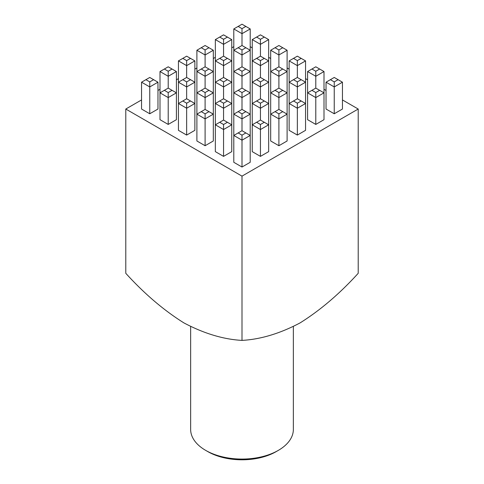 <?xml version="1.0" encoding="UTF-8"?>
<svg xmlns="http://www.w3.org/2000/svg" width="484" height="484" viewBox="0 0 484 484"><rect width="100%" height="100%" fill="white"/><g stroke="black" fill="none" stroke-linecap="round" stroke-linejoin="round"><path stroke-width="0.73" d="M278.318 450.38L276.14 451.639A48.279 27.872 180 0 1 207.866 451.639L205.682 450.38A51.358 29.651 0 0 0 278.318 450.38A51.358 29.651 0 0 0 293.358 429.411L293.358 326.531M141.552 99.934L125.786 109.033L242 176.128L358.214 109.033L342.448 99.934M326.034 90.454L324.002 89.28M307.588 79.806L305.555 78.632M289.136 69.151L287.103 67.978M270.689 58.504L268.656 57.33M252.243 47.849L250.21 46.676M233.79 46.676L231.757 47.849M215.344 57.33L213.311 58.504M196.897 67.978L194.864 69.151M178.445 78.632L176.412 79.806M159.998 89.28L157.966 90.454M242 167.028L250.21 162.291L250.21 135.447L242 140.191L242 167.028L233.79 162.291L233.79 135.447L238.152 132.937L242 135.157L245.848 132.937L242 130.71L238.152 132.937M260.446 156.374L268.656 151.637L268.656 124.799L260.446 129.537L260.446 156.374L252.243 151.637L252.243 124.799L256.599 122.283L260.446 124.503L264.3 122.283L260.446 120.062L256.599 122.283M282.747 111.635L278.899 109.408L278.899 97.587L270.689 92.843L270.689 140.983L278.899 145.726L287.103 140.983L287.103 114.145L278.899 118.889L278.899 113.855L282.747 111.635L287.103 114.145L287.103 92.843L278.899 97.587L278.899 92.553L282.747 90.333L287.103 92.843L287.103 71.541L278.899 76.284L278.899 71.251L282.747 69.024L287.103 71.541L287.103 50.239L278.899 54.982L278.899 49.949L282.747 47.722L287.103 50.239M301.193 100.981L297.345 98.76L297.345 86.932L289.136 82.195L289.136 130.335L297.345 135.072L305.555 130.335L305.555 103.497L297.345 108.234L297.345 103.201L301.193 100.981L305.555 103.497L305.555 82.195L297.345 86.932L297.345 81.899L301.193 79.678L305.555 82.195L305.555 60.893L297.345 65.63L297.345 60.597L301.193 58.376L305.555 60.893M315.792 124.424L315.792 97.587L307.588 92.843L307.588 119.681L315.792 124.424L324.002 119.681L324.002 92.843L315.792 97.587L315.792 92.553L319.646 90.333L324.002 92.843L324.002 71.541L315.792 76.284L315.792 71.251L319.646 69.024L324.002 71.541M334.244 113.77L334.244 86.932L326.034 82.195L326.034 109.033L334.244 113.77L342.448 109.033L342.448 82.195L334.244 86.932L334.244 81.899L338.092 79.678L342.448 82.195M227.401 122.283L223.554 120.062L223.554 108.234L215.344 103.497L215.344 151.637L223.554 156.374L231.757 151.637L231.757 124.799L223.554 129.537L223.554 124.503L227.401 122.283L231.757 124.799L231.757 103.497L223.554 108.234L223.554 103.201L227.401 100.981L231.757 103.497L231.757 82.195L223.554 86.932L223.554 81.899L227.401 79.678L231.757 82.195L231.757 60.893L223.554 65.63L223.554 60.597L227.401 58.376L231.757 60.893L231.757 39.591L223.554 44.328L223.554 39.295L227.401 37.074L231.757 39.591M208.955 111.635L205.101 109.408L205.101 97.587L196.897 92.843L196.897 140.983L205.101 145.726L213.311 140.983L213.311 114.145L205.101 118.889L205.101 113.855L208.955 111.635L213.311 114.145L213.311 92.843L205.101 97.587L205.101 92.553L208.955 90.333L213.311 92.843L213.311 71.541L205.101 76.284L205.101 71.251L208.955 69.024L213.311 71.541L213.311 50.239L205.101 54.982L205.101 49.949L208.955 47.722L213.311 50.239M190.502 100.981L186.655 98.76L186.655 86.932L178.445 82.195L178.445 130.335L186.655 135.072L194.864 130.335L194.864 103.497L186.655 108.234L186.655 103.201L190.502 100.981L194.864 103.497L194.864 82.195L186.655 86.932L186.655 81.899L190.502 79.678L194.864 82.195L194.864 60.893L186.655 65.63L186.655 60.597L190.502 58.376L194.864 60.893M168.208 124.424L168.208 97.587L159.998 92.843L159.998 119.681L168.208 124.424L176.412 119.681L176.412 92.843L168.208 97.587L168.208 92.553L172.056 90.333L176.412 92.843L176.412 71.541L168.208 76.284L168.208 71.251L172.056 69.024L176.412 71.541M149.756 113.77L149.756 86.932L141.552 82.195L141.552 109.033L149.756 113.77L157.966 109.033L157.966 82.195L149.756 86.932L149.756 81.899L153.609 79.678L157.966 82.195M358.214 109.033L358.214 273.303C339.689 293.703 320.317 310.232 300.104 322.895C279.994 333.536 260.628 339.369 242 340.397C223.372 339.369 204.006 333.536 183.896 322.895C163.683 310.232 144.311 293.703 125.786 273.303L125.786 109.033M242 176.128L242 340.397M190.642 326.531L190.642 429.411A51.358 29.651 0 0 0 205.682 450.38L207.86 451.639A48.279 27.872 180 0 0 207.866 451.639M242 135.157L242 140.191L233.79 135.447L233.79 114.145L238.152 111.635L242 113.855L245.848 111.635L242 109.408L238.152 111.635M245.848 132.937L250.21 135.447L250.21 114.145L242 118.889L242 130.71M242 113.855L242 118.889L233.79 114.145L233.79 92.843L238.152 90.333L242 92.553L245.848 90.333L250.21 92.843L242 97.587L242 92.553M245.848 111.635L250.21 114.145L250.21 71.541L242 76.284L242 71.251L245.848 69.024L250.21 71.541L250.21 50.239L242 54.982L242 49.949L245.848 47.722L250.21 50.239L250.21 28.937L242 33.674L242 28.647L245.848 26.42L250.21 28.937M260.446 120.062L260.446 108.234L252.243 103.497L256.599 100.981L260.446 103.201L264.3 100.981L268.656 103.497L260.446 108.234L260.446 103.201M264.3 100.981L260.446 98.76L256.599 100.981M268.656 39.591L260.446 44.328L260.446 39.295L264.3 37.074L268.656 39.591L268.656 60.893L260.446 65.63L260.446 60.597L264.3 58.376L268.656 60.893L268.656 82.195L260.446 86.932L260.446 81.899L264.3 79.678L268.656 82.195L268.656 124.799L264.3 122.283M260.446 98.76L260.446 86.932L252.243 82.195L252.243 124.799L260.446 129.537L260.446 124.503M282.747 90.333L278.899 88.106L278.899 76.284L270.689 71.541L270.689 92.843L275.045 90.333L278.899 92.553M278.899 88.106L275.045 90.333M301.193 79.678L297.345 77.458L297.345 65.63L289.136 60.893L289.136 82.195L293.498 79.678L297.345 81.899M297.345 77.458L293.498 79.678M227.401 100.981L223.554 98.76L223.554 86.932L215.344 82.195L215.344 103.497L219.7 100.981L223.554 103.201M223.554 98.76L219.7 100.981M245.848 90.333L242 88.106L238.152 90.333M242 109.408L242 97.587L233.79 92.843L233.79 71.541L238.152 69.024L242 71.251M264.3 79.678L260.446 77.458L260.446 65.63L252.243 60.893L252.243 82.195L256.599 79.678L260.446 81.899M260.446 77.458L256.599 79.678M282.747 69.024L278.899 66.804L278.899 54.982L270.689 50.239L270.689 71.541L275.045 69.024L278.899 71.251M278.899 66.804L275.045 69.024M208.955 90.333L205.101 88.106L205.101 76.284L196.897 71.541L196.897 92.843L201.253 90.333L205.101 92.553M205.101 88.106L201.253 90.333M227.401 79.678L223.554 77.458L223.554 65.63L215.344 60.893L215.344 82.195L219.7 79.678L223.554 81.899M223.554 77.458L219.7 79.678M245.848 69.024L242 66.804L238.152 69.024M242 88.106L242 76.284L233.79 71.541L233.79 50.239L238.152 47.722L242 49.949M264.3 58.376L260.446 56.156L260.446 44.328L252.243 39.591L252.243 60.893L256.599 58.376L260.446 60.597M260.446 56.156L256.599 58.376M190.502 79.678L186.655 77.458L186.655 65.63L178.445 60.893L178.445 82.195L182.807 79.678L186.655 81.899M186.655 77.458L182.807 79.678M208.955 69.024L205.101 66.804L205.101 54.982L196.897 50.239L196.897 71.541L201.253 69.024L205.101 71.251M205.101 66.804L201.253 69.024M227.401 58.376L223.554 56.156L223.554 44.328L215.344 39.591L215.344 60.893L219.7 58.376L223.554 60.597M223.554 56.156L219.7 58.376M245.848 47.722L242 45.502L238.152 47.722M242 66.804L242 54.982L233.79 50.239L233.79 28.937L238.152 26.42L242 28.647M278.899 145.726L278.899 118.889L270.689 114.145L275.045 111.635L278.899 113.855M278.899 109.408L275.045 111.635M297.345 135.072L297.345 108.234L289.136 103.497L293.498 100.981L297.345 103.201M297.345 98.76L293.498 100.981M319.646 90.333L315.792 88.106L315.792 76.284L307.588 71.541L307.588 92.843L311.944 90.333L315.792 92.553M315.792 88.106L311.944 90.333M326.034 82.195L330.391 79.678L334.244 81.899M338.092 79.678L334.244 77.458L330.391 79.678M223.554 156.374L223.554 129.537L215.344 124.799L219.7 122.283L223.554 124.503M223.554 120.062L219.7 122.283M307.588 71.541L311.944 69.024L315.792 71.251M319.646 69.024L315.792 66.804L311.944 69.024M205.101 145.726L205.101 118.889L196.897 114.145L201.253 111.635L205.101 113.855M205.101 109.408L201.253 111.635M289.136 60.893L293.498 58.376L297.345 60.597M301.193 58.376L297.345 56.156L293.498 58.376M186.655 135.072L186.655 108.234L178.445 103.497L182.807 100.981L186.655 103.201M186.655 98.76L182.807 100.981M270.689 50.239L275.045 47.722L278.899 49.949M282.747 47.722L278.899 45.502L275.045 47.722M172.056 90.333L168.208 88.106L168.208 76.284L159.998 71.541L159.998 92.843L164.354 90.333L168.208 92.553M168.208 88.106L164.354 90.333M252.243 39.591L256.599 37.074L260.446 39.295M264.3 37.074L260.446 34.854L256.599 37.074M141.552 82.195L145.908 79.678L149.756 81.899M153.609 79.678L149.756 77.458L145.908 79.678M159.998 71.541L164.354 69.024L168.208 71.251M172.056 69.024L168.208 66.804L164.354 69.024M178.445 60.893L182.807 58.376L186.655 60.597M190.502 58.376L186.655 56.156L182.807 58.376M196.897 50.239L201.253 47.722L205.101 49.949M208.955 47.722L205.101 45.502L201.253 47.722M215.344 39.591L219.7 37.074L223.554 39.295M227.401 37.074L223.554 34.854L219.7 37.074M245.848 26.42L242 24.2L238.152 26.42M242 45.502L242 33.674L233.79 28.937"/></g></svg>
